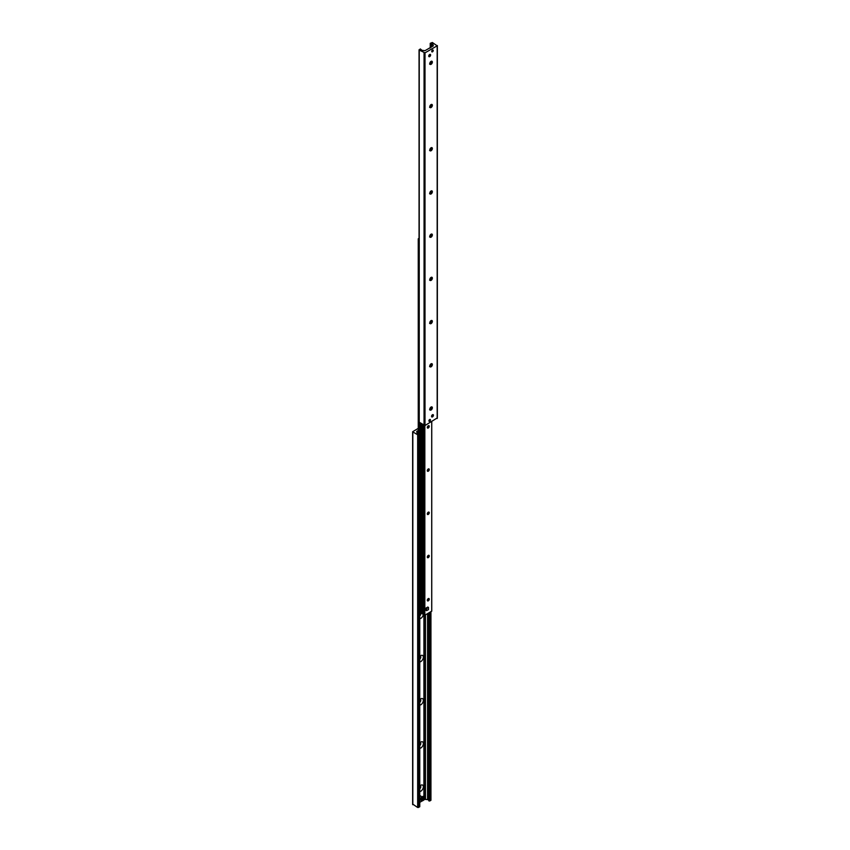 <?xml version="1.0" encoding="UTF-8"?>
<svg xmlns="http://www.w3.org/2000/svg" width="850" height="850" viewBox="0 0 850 850"><rect width="100%" height="100%" fill="white"/><g stroke="black" fill="none" stroke-linecap="round" stroke-linejoin="round"><path stroke-width="1.27" d="M419.762 613.275A3.634 2.104 -60 0 1 420.389 612.701M423.364 614.082A3.634 2.104 -60 0 1 419.762 618.715M419.762 615.963A1.817 1.052 120 0 0 420.739 614.369A1.817 1.052 120 0 0 420.41 613.084A1.817 1.052 120 0 0 420.038 612.999A1.817 1.052 120 0 1 419.762 614.954M419.762 656.476A3.634 2.104 -60 0 1 420.793 655.637A3.634 2.104 -60 0 1 423.311 657.762A3.634 2.104 -60 0 1 419.762 661.927M419.762 659.175A1.817 1.052 120 0 0 420.739 657.581A1.817 1.052 120 0 0 420.41 656.296A1.817 1.052 120 0 0 420.038 656.211A1.817 1.052 120 0 1 419.762 658.166M419.762 699.688A3.634 2.104 -60 0 1 420.793 698.849A3.634 2.104 -60 0 1 423.311 700.974A3.634 2.104 -60 0 1 419.762 705.139M419.762 702.387A1.817 1.052 120 0 0 420.739 700.793A1.817 1.052 120 0 0 420.41 699.508A1.817 1.052 120 0 0 420.038 699.423A1.817 1.052 120 0 1 419.762 701.378M419.762 742.9A3.634 2.104 -60 0 1 420.793 742.061A3.634 2.104 -60 0 1 423.311 744.186A3.634 2.104 -60 0 1 419.762 748.351M419.762 745.599A1.817 1.052 120 0 0 420.739 744.005A1.817 1.052 120 0 0 420.41 742.719A1.817 1.052 120 0 0 420.038 742.634A1.817 1.052 120 0 1 419.762 744.589M419.762 786.112A3.634 2.104 -60 0 1 420.793 785.273A3.634 2.104 -60 0 1 423.311 787.398A3.634 2.104 -60 0 1 419.762 791.562M419.762 788.811A1.817 1.052 120 0 0 420.739 787.217A1.817 1.052 120 0 0 420.41 785.921A1.817 1.052 120 0 0 420.038 785.846A1.817 1.052 120 0 1 419.762 787.801M423.927 799.808L424.596 799.553A0.988 0.574 180 0 1 425.467 799.393L427.561 799.606A1.328 0.765 180 0 1 428.634 800.222L429.739 801.061L430.759 799.935M418.253 430.514L416.989 431.248A0.988 0.574 0 0 0 416.712 431.757L417.074 432.958A1.328 0.765 0 0 0 418.158 433.585L419.762 433.999L417.658 434.807L412.643 431.747L418.253 428.358M419.762 802.336L422.386 800.827M412.834 804.174L417.658 807.5L419.603 806.48M431.545 416.362A1.328 0.765 -60 0 1 432.129 415.023A1.328 0.765 -60 0 1 433.149 414.672A1.328 0.765 -60 0 1 433.149 416.203A1.328 0.765 -60 0 1 431.821 416.967A1.328 0.765 -60 0 1 431.545 416.362M428.74 56.089A1.328 0.765 -60 0 1 429.324 54.751A1.328 0.765 -60 0 1 430.344 54.4A1.328 0.765 -60 0 1 430.344 55.93A1.328 0.765 -60 0 1 429.016 56.695A1.328 0.765 -60 0 1 428.74 56.089M431.726 51.393A1.073 0.616 -60 0 1 433.022 50.023A1.073 0.616 -60 0 1 431.949 51.882A1.073 0.616 -60 0 1 431.726 51.393M428.921 420.846A1.073 0.616 -60 0 1 430.217 419.475A1.073 0.616 -60 0 1 429.144 421.334A1.073 0.616 -60 0 1 428.921 420.846M431.651 61.179A1.817 1.052 -60 0 1 431.779 61.752A1.817 1.052 -60 0 1 430.493 63.984A1.817 1.052 -60 0 1 429.93 64.164A3.634 2.104 120 0 0 431.672 61.211M432.363 62.093A1.817 1.052 -60 0 1 431.577 63.92A1.817 1.052 -60 0 1 430.174 64.409A1.817 1.052 -60 0 1 430.174 62.316A1.817 1.052 -60 0 1 431.991 61.264A1.817 1.052 -60 0 1 432.363 62.093M431.651 104.391A1.817 1.052 -60 0 1 431.779 104.964A1.817 1.052 -60 0 1 430.493 107.196A1.817 1.052 -60 0 1 429.93 107.366A3.634 2.104 120 0 0 431.672 104.422M432.363 105.304A1.817 1.052 -60 0 1 431.577 107.132A1.817 1.052 -60 0 1 430.174 107.621A1.817 1.052 -60 0 1 430.174 105.527A1.817 1.052 -60 0 1 431.991 104.476A1.817 1.052 -60 0 1 432.363 105.304M431.651 147.602A1.817 1.052 -60 0 1 431.779 148.176A1.817 1.052 -60 0 1 430.493 150.407A1.817 1.052 -60 0 1 429.93 150.577A3.634 2.104 120 0 0 431.672 147.634M432.363 148.516A1.817 1.052 -60 0 1 431.577 150.344A1.817 1.052 -60 0 1 430.174 150.833A1.817 1.052 -60 0 1 430.174 148.729A1.817 1.052 -60 0 1 431.991 147.688A1.817 1.052 -60 0 1 432.363 148.516M431.651 190.804A1.817 1.052 -60 0 1 431.779 191.388A1.817 1.052 -60 0 1 430.493 193.619A1.817 1.052 -60 0 1 429.93 193.789A3.634 2.104 120 0 0 431.672 190.846M432.363 191.728A1.817 1.052 -60 0 1 431.577 193.556A1.817 1.052 -60 0 1 430.174 194.044A1.817 1.052 -60 0 1 430.174 191.941A1.817 1.052 -60 0 1 431.991 190.899A1.817 1.052 -60 0 1 432.363 191.728M431.651 234.016A1.817 1.052 -60 0 1 431.779 234.6A1.817 1.052 -60 0 1 430.493 236.831A1.817 1.052 -60 0 1 429.93 237.001A3.634 2.104 120 0 0 431.672 234.058M432.363 234.94A1.817 1.052 -60 0 1 431.577 236.768A1.817 1.052 -60 0 1 430.174 237.256A1.817 1.052 -60 0 1 430.174 235.153A1.817 1.052 -60 0 1 431.991 234.101A1.817 1.052 -60 0 1 432.363 234.94M431.651 277.228A1.817 1.052 -60 0 1 431.779 277.812A1.817 1.052 -60 0 1 430.493 280.043A1.817 1.052 -60 0 1 429.93 280.213A3.634 2.104 120 0 0 431.672 277.27M432.363 278.152A1.817 1.052 -60 0 1 431.577 279.979A1.817 1.052 -60 0 1 430.174 280.468A1.817 1.052 -60 0 1 430.174 278.364A1.817 1.052 -60 0 1 431.991 277.312A1.817 1.052 -60 0 1 432.363 278.152M431.651 320.439A1.817 1.052 -60 0 1 431.779 321.024A1.817 1.052 -60 0 1 430.493 323.255A1.817 1.052 -60 0 1 429.93 323.425A3.634 2.104 120 0 0 431.672 320.482M432.363 321.364A1.817 1.052 -60 0 1 431.577 323.191A1.817 1.052 -60 0 1 430.174 323.68A1.817 1.052 -60 0 1 430.174 321.576A1.817 1.052 -60 0 1 431.991 320.524A1.817 1.052 -60 0 1 432.363 321.364M431.651 363.651A1.817 1.052 -60 0 1 431.779 364.236A1.817 1.052 -60 0 1 430.493 366.467A1.817 1.052 -60 0 1 429.93 366.637A3.634 2.104 120 0 0 431.672 363.694M432.363 364.576A1.817 1.052 -60 0 1 431.577 366.403A1.817 1.052 -60 0 1 430.174 366.892A1.817 1.052 -60 0 1 430.174 364.788A1.817 1.052 -60 0 1 431.991 363.736A1.817 1.052 -60 0 1 432.363 364.576M431.651 406.863A1.817 1.052 -60 0 1 431.779 407.447A1.817 1.052 -60 0 1 430.493 409.679A1.817 1.052 -60 0 1 429.93 409.849A3.634 2.104 120 0 0 431.672 406.895M432.363 407.788A1.817 1.052 -60 0 1 431.577 409.615A1.817 1.052 -60 0 1 430.174 410.104A1.817 1.052 -60 0 1 430.174 408A1.817 1.052 -60 0 1 431.991 406.948A1.817 1.052 -60 0 1 432.363 407.788M425 52.849L419.241 50.065L420.261 48.939L421.366 49.778A1.328 0.765 0 0 0 422.439 50.394L424.533 50.607A0.988 0.574 0 0 0 425.404 50.447L433.011 46.059A0.988 0.574 0 0 0 433.288 45.549L432.926 44.338A1.328 0.765 0 0 0 431.842 43.722L430.238 43.307L432.342 42.5L437.166 45.826L425 52.849L425 425.542L437.166 417.977M419.241 422.216L425 425.542M420.208 612.021L422.493 613.976L424.405 614.04M419.05 238.946L418.253 238.797L419.05 238.308M426.19 609.811A1.328 0.765 -60 0 1 426.19 608.281A1.328 0.765 -60 0 1 427.507 607.516M427.306 600.291A1.371 0.786 -60 0 1 427.901 598.921A1.371 0.786 -60 0 1 428.963 598.549A1.371 0.786 -60 0 1 428.963 600.132A1.371 0.786 -60 0 1 427.592 600.918A1.371 0.786 -60 0 1 427.306 600.291M427.306 557.079A1.371 0.786 -60 0 1 427.901 555.709A1.371 0.786 -60 0 1 428.963 555.337A1.371 0.786 -60 0 1 428.963 556.92A1.371 0.786 -60 0 1 427.592 557.706A1.371 0.786 -60 0 1 427.306 557.079M427.306 513.867A1.371 0.786 -60 0 1 427.901 512.497A1.371 0.786 -60 0 1 428.963 512.125A1.371 0.786 -60 0 1 428.963 513.708A1.371 0.786 -60 0 1 427.592 514.494A1.371 0.786 -60 0 1 427.306 513.867M427.306 470.656A1.371 0.786 -60 0 1 427.901 469.285A1.371 0.786 -60 0 1 428.963 468.913A1.371 0.786 -60 0 1 428.963 470.496A1.371 0.786 -60 0 1 427.592 471.283A1.371 0.786 -60 0 1 427.306 470.656L427.306 470.613A1.328 0.765 -60 0 0 428.251 468.998M427.306 427.444A1.371 0.786 -60 0 1 427.901 426.073A1.371 0.786 -60 0 1 428.963 425.701A1.371 0.786 -60 0 1 428.963 427.284A1.371 0.786 -60 0 1 427.592 428.071A1.371 0.786 -60 0 1 427.306 427.444M424.416 614.454L424.841 615.219L431.715 611.15M420.623 437.251L419.879 436.815L420.623 437.251L420.623 609.769L419.762 610.13M420.251 437.463L420.251 609.981M428.251 598.634A1.328 0.765 -60 0 1 427.306 600.249L427.306 600.249M428.251 555.422A1.328 0.765 -60 0 1 427.306 557.037L427.306 557.037M428.251 512.21A1.328 0.765 -60 0 1 427.306 513.825L427.306 513.825M428.251 425.786A1.328 0.765 -60 0 1 427.306 427.401L427.306 427.401M419.762 795.664A1.657 0.956 -60 0 1 420.219 795.727L420.962 796.153A1.657 0.956 -60 0 1 421.132 797.725A1.657 0.956 -60 0 1 419.762 799.085M419.762 796.524A1.657 0.956 -60 0 1 420.962 796.153M431.736 416.893A1.328 0.765 120 0 0 432.299 416.787A1.328 0.765 120 0 0 432.342 416.766M433.234 415.225A1.328 0.765 120 0 0 433.234 415.172A1.328 0.765 120 0 0 433.043 414.63M432.438 414.768A1.19 0.691 -60 0 1 432.395 416.734A1.19 0.691 -60 0 1 431.545 416.298M428.931 56.621A1.328 0.765 120 0 0 429.494 56.514A1.328 0.765 120 0 0 429.537 56.482M430.429 54.953A1.328 0.765 120 0 0 430.429 54.899A1.328 0.765 120 0 0 430.238 54.357M429.632 54.496A1.19 0.691 -60 0 1 429.579 56.461A1.19 0.691 -60 0 1 428.74 56.026M426.615 610.683L425.914 610.279L425.914 608.122L427.784 607.038L428.485 607.442L428.485 609.609L426.615 610.683L426.615 608.526L428.485 607.442M425.914 608.122L426.615 608.526M430.004 48.153L429.494 48.014A1.923 1.116 120 0 0 429.261 48.216M432.756 49.98A0.988 0.574 -60 0 1 431.779 51.68M422.673 797.459A2.061 1.19 120 0 0 421.494 799.786A2.061 1.19 120 0 0 421.983 800.753A2.061 1.19 120 0 0 422.673 800.753L422.237 797.162A2.114 1.222 -60 0 1 422.801 796.843L422.801 800.222A2.114 1.222 -60 0 1 422.758 800.264M422.673 800.753L422.758 800.689A1.923 1.116 -60 0 1 421.674 799.776A1.923 1.116 -60 0 1 422.758 797.619M423.321 797.289A1.923 1.116 -60 0 1 424.394 798.203A1.923 1.116 -60 0 1 423.321 800.371L423.226 800.424M422.801 796.843L422.801 800.222M430.759 800.477L430.759 611.809M429.739 801.061L429.739 612.393M428.846 800.902L428.846 612.914M428.634 800.222L428.634 613.031M427.561 799.606L427.561 613.647M425.467 799.393L425.467 614.858M424.596 799.553L424.596 615.124M424.224 799.765L424.224 799.149M424.224 797.385L424.224 614.019M424.139 797.289L424.139 614.029M423.916 797.119L423.916 614.104L423.927 797.119M423.906 797.109L423.906 614.104M416.989 432.65L416.989 431.248M419.603 806.916L419.603 434.223M418.593 807.5L418.593 434.807M417.658 807.5L417.658 434.807M412.834 804.716L412.834 432.023M424.044 614.061L424.065 52.849M419.241 422.758L419.241 50.065M432.926 46.112L432.926 44.338M431.842 46.729L431.842 43.722M430.674 236.194L430.674 234.504M430.674 192.982L430.674 191.292M430.674 149.77L430.674 148.081M430.674 106.558L430.674 104.869M430.674 63.346L430.674 61.657M430.674 47.409L430.674 43.605M437.166 418.519L437.166 45.826M421.377 613.328L421.377 423.991M420.442 612.797L420.442 609.875M420.442 436.921L420.442 423.449M420.399 612.754L420.399 609.896M420.399 436.858L420.399 423.428M420.208 436.571L420.208 423.311L420.197 436.571M419.836 611.628L419.836 610.173M419.836 436.358L419.836 423.098M419.464 433.723L419.464 422.886M418.359 433.606L418.359 238.871M418.285 433.596L418.285 238.85M431.715 421.664L431.715 611.256M421.526 613.392L421.526 424.076L421.558 613.445M422.493 424.639L422.493 613.976M422.567 424.681L422.567 613.997M423.672 425.319L423.672 614.114M424.405 614.497L424.405 425.648L424.416 614.539M424.618 425.648L424.618 615.188M424.841 425.606L424.841 615.219M424.394 798.32A2.061 1.19 120 0 0 424.044 797.204A2.061 1.19 120 0 0 423.226 797.13M420.782 799.436A2.136 1.232 -60 0 1 421.759 797.247A2.136 1.232 -60 0 1 423.428 796.758C422.918 795.791 422.014 796.673 420.739 799.383L421.292 800.456A2.136 1.232 -60 0 1 420.782 799.436M422.365 796.779A2.008 1.158 120 0 0 420.771 799.329A2.008 1.158 120 0 0 420.782 799.51M420.41 613.084L419.826 612.744M420.41 656.296L419.826 655.956M420.41 699.508L419.826 699.168M420.41 742.719L419.826 742.379M420.41 785.921L419.826 785.591M430.95 800.211L430.95 611.692M419.762 806.692L419.762 433.999M412.643 804.451L412.643 431.747M429.59 64.079L430.174 64.409M429.59 107.281L430.174 107.621M429.59 150.492L430.174 150.833M429.59 193.704L430.174 194.044M429.59 236.916L430.174 237.256M429.59 280.128L430.174 280.468M429.59 323.34L430.174 323.68M429.59 366.552L430.174 366.892M429.59 409.764L430.174 410.104M419.05 422.493L419.05 49.789M430.238 236.725L430.238 235.046M430.238 193.524L430.238 191.834M430.238 150.312L430.238 148.623M430.238 107.1L430.238 105.411M430.238 63.888L430.238 62.199M430.238 47.579L430.238 43.307M437.357 418.253L437.357 45.549M418.253 433.596L418.253 238.797M431.747 421.642L431.747 611.203M430.089 47.621L430.822 47.621M423.3 800.424L424.044 797.204L423.428 796.758M422.716 800.764L421.292 800.456"/></g></svg>
